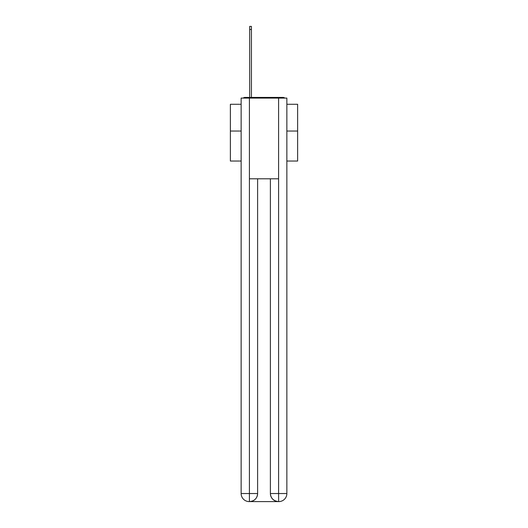 <?xml version="1.0" encoding="UTF-8"?>
<svg xmlns="http://www.w3.org/2000/svg" width="528" height="528" viewBox="0 0 528 528"><rect width="100%" height="100%" fill="white"/><g stroke="black" fill="none" stroke-linecap="round" stroke-linejoin="round"><path stroke-width="0.79" d="M286.862 161.04L297.627 161.04L297.627 104.28L286.862 104.28M241.138 131.043L230.373 131.043L230.373 104.28L241.138 104.28M230.373 131.043L230.373 161.04L241.138 161.04M284.81 98.089A2.693 2.693 0 0 0 283.034 97.416L244.966 97.416A2.693 2.693 0 0 0 243.19 98.089M297.627 131.043L286.862 131.043M244.966 97.416L249.678 97.416L249.678 26.4L251.427 26.4L251.427 97.416L253.506 97.416M274.494 97.416L283.034 97.416M249.407 98.089L241.138 98.089L241.138 493.528A8.072 8.072 0 0 0 249.203 501.6L278.461 501.6A8.072 8.072 0 0 1 270.389 493.528L270.389 178.794L270.389 493.528C270.798 498.287 273.491 500.98 278.461 501.6L278.797 501.6A8.072 8.072 0 0 0 286.862 493.528L286.862 98.089L249.407 98.089L249.407 178.794L278.593 178.794L278.593 98.089M257.611 178.794L257.611 493.528A8.072 8.072 0 0 1 249.539 501.6C254.529 501.079 257.222 498.386 257.611 493.528L257.611 178.794M270.389 493.528L278.593 493.528L278.659 501.6M241.138 493.528A8.072 8.072 0 0 0 249.203 501.6A8.072 8.072 0 0 1 241.138 493.528L249.407 493.528L249.407 501.6M257.611 493.528L249.407 493.528L249.407 178.794M278.593 178.794L278.593 493.528L286.862 493.528M249.678 29.495L251.427 29.495"/></g></svg>
